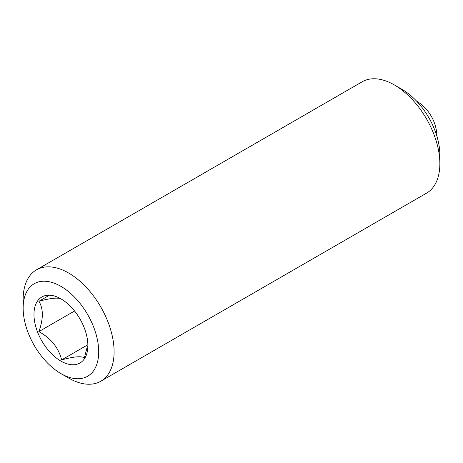 <?xml version="1.0" encoding="UTF-8"?>
<svg xmlns="http://www.w3.org/2000/svg" width="463" height="463" viewBox="0 0 463 463"><rect width="100%" height="100%" fill="white"/><g stroke="black" fill="none" stroke-linecap="round" stroke-linejoin="round"><path stroke-width="0.69" d="M61.625 299.26C58.691 297.287 51.109 297.964 38.886 301.291C41.074 304.758 42.243 309.134 42.399 314.418C42.249 319.881 41.074 325.611 38.886 331.606C50.982 338.314 58.558 347.742 61.625 359.896C73.721 356.579 81.297 355.902 84.364 357.864L87.449 346M33.973 314.418A38.116 22.01 -120 0 0 60.925 361.105A38.116 22.01 -120 0 0 87.877 345.543A38.116 22.01 -120 0 0 60.925 298.855A38.116 22.01 -120 0 0 33.973 314.418M23.15 308.167L23.15 299.277A64.316 37.133 60 0 1 36.473 269.836L362.216 81.766A64.316 37.133 60 0 1 394.372 84.955L402.075 89.4A53.424 30.847 60 0 1 439.85 154.833L439.85 163.723A64.316 37.133 60 0 1 426.527 193.164L100.784 381.234A64.316 37.133 60 0 1 68.628 378.045L60.925 373.6A53.424 30.847 60 0 1 23.15 308.167A53.424 30.847 60 0 1 60.925 286.36A53.424 30.847 60 0 1 98.706 351.787A53.424 30.847 60 0 1 60.925 373.6M394.372 84.955A64.316 37.133 60 0 1 439.85 163.723M36.473 269.836A64.316 37.133 60 0 1 86.031 287.066A64.316 37.133 60 0 1 114.106 351.787A64.316 37.133 60 0 1 100.784 381.234M74.566 311.009L38.886 331.606M87.6 344.894L61.625 359.896M49.443 295.191L38.886 301.291M436.985 136.521A42.874 42.874 0 0 0 416.497 101.032"/></g></svg>
